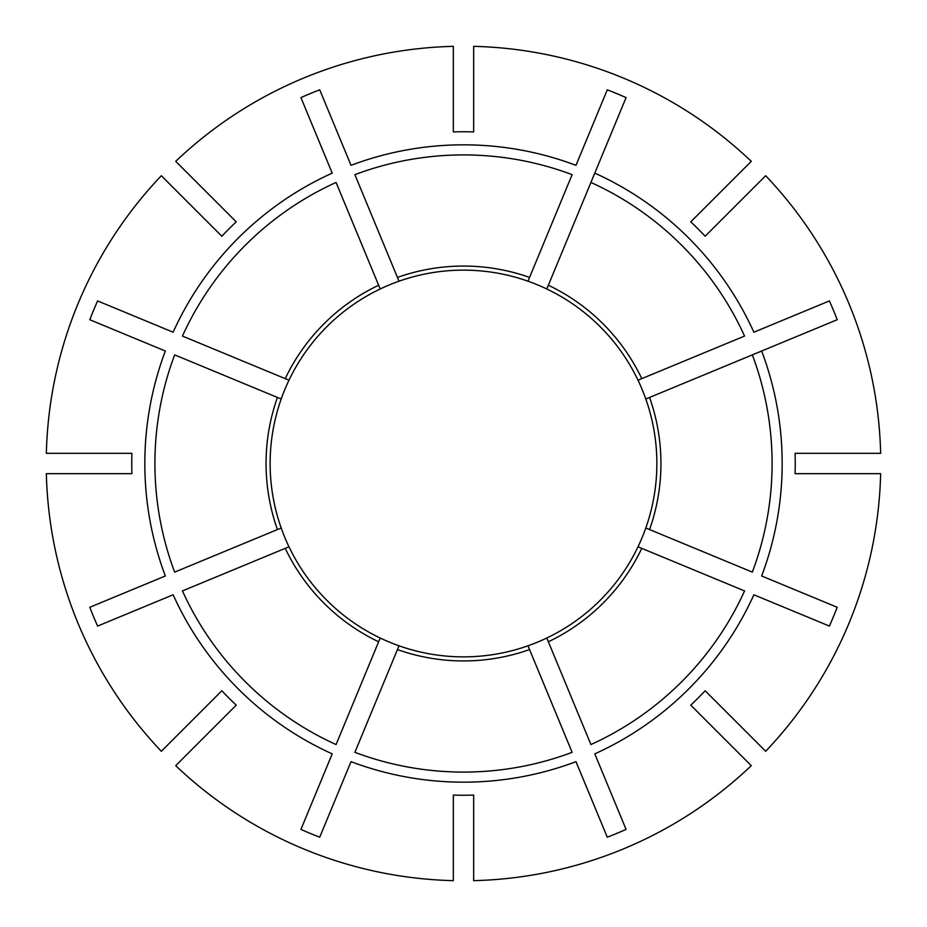 <?xml version="1.0" encoding="UTF-8"?>
<svg xmlns="http://www.w3.org/2000/svg" width="927" height="927" viewBox="0 0 927 927"><rect width="100%" height="100%" fill="white"/><g stroke="black" fill="none" stroke-linecap="round" stroke-linejoin="round"><path stroke-width="1.39" d="M641.774 548.355A197.439 197.439 0 0 1 548.355 641.774L590.928 744.555A308.587 308.587 0 0 0 744.555 590.928L638.008 546.803A193.372 193.372 0 0 0 645.795 527.996L752.342 572.121A308.587 308.587 0 0 0 752.342 354.879L837.197 319.722A400.394 400.394 0 0 0 829.398 300.927L753.871 332.214A318.668 318.668 0 0 0 594.786 173.129L626.073 97.602A400.394 400.394 0 0 0 607.278 89.803L575.98 165.342A318.668 318.668 0 0 0 351.02 165.342L319.722 89.803A400.394 400.394 0 0 0 300.927 97.602L332.214 173.129A318.668 318.668 0 0 0 173.129 332.214L97.602 300.927A400.394 400.394 0 0 0 89.803 319.722L165.342 351.02A318.668 318.668 0 0 0 165.342 575.98L89.803 607.278A400.394 400.394 0 0 0 97.602 626.073L173.129 594.786A318.668 318.668 0 0 0 332.214 753.871L300.927 829.398A400.394 400.394 0 0 0 319.722 837.197L351.02 761.658A318.668 318.668 0 0 0 575.98 761.658L607.278 837.197A400.394 400.394 0 0 0 626.073 829.398L594.786 753.871A318.668 318.668 0 0 0 753.871 594.786L829.398 626.073A400.394 400.394 0 0 0 837.197 607.278L761.658 575.98A318.668 318.668 0 0 0 761.658 351.02L645.795 399.004A193.372 193.372 0 0 0 638.008 380.197L641.774 378.645L638.008 380.197A193.372 193.372 0 0 0 473.674 270.394M548.355 641.774L546.803 638.008A193.372 193.372 0 0 1 319.757 334.149M175.724 161.333L236.234 221.843A331.739 331.739 0 0 0 221.843 236.234L161.333 175.724A417.277 417.277 0 0 0 46.35 453.326L131.912 453.326A331.739 331.739 0 0 0 131.912 473.674L46.35 473.674A417.277 417.277 0 0 0 161.333 751.276L221.843 690.766A331.739 331.739 0 0 0 236.234 705.157L175.724 765.667A417.277 417.277 0 0 0 453.326 880.65L453.326 795.088A331.739 331.739 0 0 0 473.674 795.088L473.674 880.65A417.277 417.277 0 0 0 751.276 765.667L690.766 705.157A331.739 331.739 0 0 0 705.157 690.766L765.667 751.276A417.277 417.277 0 0 0 880.65 473.674L795.088 473.674A331.739 331.739 0 0 0 795.088 453.326L880.65 453.326A417.277 417.277 0 0 0 765.667 175.724L705.157 236.234A331.739 331.739 0 0 0 690.766 221.843L751.276 161.333A417.277 417.277 0 0 0 473.674 46.35L473.674 131.912A331.739 331.739 0 0 0 453.326 131.912L453.326 46.35A417.277 417.277 0 0 0 175.724 161.333M594.786 173.129L590.928 182.445L594.786 173.129M546.884 288.795L546.803 288.992A193.372 193.372 0 0 1 638.008 380.197M548.355 285.226A197.439 197.439 0 0 1 641.774 378.645L744.555 336.072A308.587 308.587 0 0 0 590.928 182.445L546.803 288.992M397.44 277.44A197.439 197.439 0 0 1 529.56 277.44L572.121 174.658A308.587 308.587 0 0 0 354.879 174.658L399.004 281.205A193.372 193.372 0 0 0 380.197 288.992L336.072 182.445A308.587 308.587 0 0 0 182.445 336.072L288.992 380.197A193.372 193.372 0 0 1 380.197 288.992A193.372 193.372 0 0 0 288.992 380.197M277.44 529.56L281.205 527.996A193.372 193.372 0 0 1 270.394 473.674A193.372 193.372 0 0 0 281.205 527.996A193.372 193.372 0 0 1 281.205 399.004L174.658 354.879A308.587 308.587 0 0 0 174.658 572.121L277.44 529.56A197.439 197.439 0 0 1 277.44 397.44M285.226 548.355L288.992 546.803A193.372 193.372 0 0 0 319.757 592.851A193.372 193.372 0 0 1 288.992 546.803A193.372 193.372 0 0 0 380.197 638.008A193.372 193.372 0 0 1 334.149 607.243A193.372 193.372 0 0 0 380.197 638.008L336.072 744.555A308.587 308.587 0 0 1 182.445 590.928L285.226 548.355A197.439 197.439 0 0 0 378.645 641.774M529.56 649.56L527.996 645.795A193.372 193.372 0 0 1 473.674 656.606A193.372 193.372 0 0 0 527.996 645.795A193.372 193.372 0 0 1 399.004 645.795L354.879 752.342A308.587 308.587 0 0 0 572.121 752.342L529.56 649.56A197.439 197.439 0 0 1 397.44 649.56M638.008 546.803A193.372 193.372 0 0 1 546.803 638.008A193.372 193.372 0 0 0 638.008 546.803M645.795 399.004A193.372 193.372 0 0 1 645.795 527.996A193.372 193.372 0 0 0 645.795 399.004M529.56 277.44L527.996 281.205A193.372 193.372 0 0 0 399.004 281.205A193.372 193.372 0 0 1 527.996 281.205M453.326 656.606A193.372 193.372 0 0 1 399.004 645.795A193.372 193.372 0 0 0 453.326 656.606M649.56 397.44A197.439 197.439 0 0 1 649.56 529.56M285.226 378.645A197.439 197.439 0 0 1 378.645 285.226"/></g></svg>
